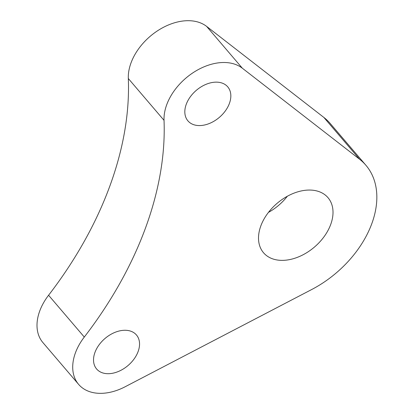 <?xml version="1.0" encoding="UTF-8"?>
<svg xmlns="http://www.w3.org/2000/svg" width="414" height="414" viewBox="0 0 414 414"><rect width="100%" height="100%" fill="white"/><g stroke="black" fill="none" stroke-linecap="round" stroke-linejoin="round"><path stroke-width="0.62" d="M215.818 82.148A26.185 17.755 139.5 0 0 190.233 96.917A26.185 17.755 139.5 0 0 187.925 120.867A26.185 17.755 139.5 0 0 199.843 125.571A26.185 17.755 139.5 0 0 225.428 110.802A26.185 17.755 139.5 0 0 227.741 86.852A26.185 17.755 139.5 0 0 215.818 82.148M124.526 330.274A26.185 17.755 139.5 0 0 98.941 345.043A26.185 17.755 139.5 0 0 96.628 368.993A26.185 17.755 139.5 0 0 108.551 373.697A26.185 17.755 139.5 0 0 134.136 358.928A26.185 17.755 139.5 0 0 136.449 334.978A26.185 17.755 139.5 0 0 124.526 330.274M308.694 190.057A42.394 28.752 139.5 0 0 267.273 213.971A42.394 28.752 139.5 0 0 263.527 252.747A42.394 28.752 139.5 0 0 282.829 260.365A42.394 28.752 139.5 0 0 324.25 236.451A42.394 28.752 139.5 0 0 327.997 197.675A42.394 28.752 139.5 0 0 308.694 190.057M223.048 62.504A49.877 33.824 139.5 0 0 164.032 120.334A344.143 233.387 -40.5 0 1 84.296 337.053A49.877 33.824 139.5 0 0 78.619 384.383A49.877 33.824 139.5 0 0 125.137 386.764L311.67 289.541A92.27 62.576 139.5 0 0 365.919 165.279A92.27 62.576 139.5 0 0 359.606 159.261L242.34 68.212A49.877 33.824 139.5 0 0 223.048 62.504M365.919 165.279L330.206 123.475A92.27 62.576 139.5 0 0 323.893 117.457L206.627 26.403A49.877 33.824 139.5 0 0 187.335 20.7A49.877 33.824 139.5 0 0 128.319 78.531A344.143 233.387 -40.5 0 1 48.583 295.249A49.877 33.824 139.5 0 0 42.906 342.58L78.619 384.383M268.469 212.372A42.394 28.752 139.5 0 0 287.342 196.246M164.032 120.334L128.319 78.531M242.34 68.212L206.627 26.403M84.296 337.053L48.583 295.249M359.606 159.261L323.893 117.457"/></g></svg>

